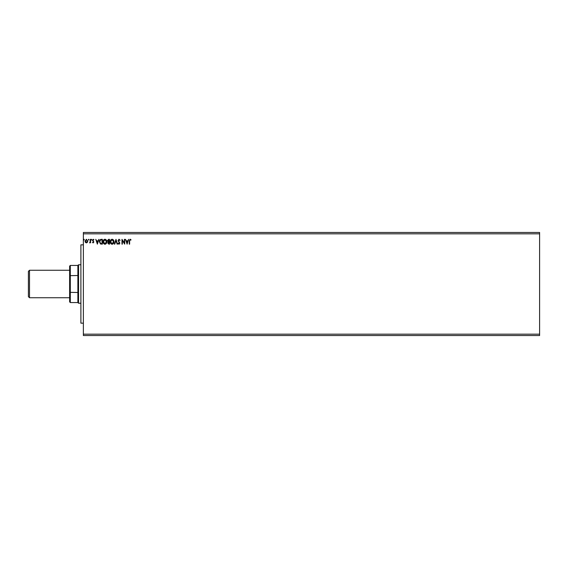 <?xml version="1.0" encoding="UTF-8"?>
<svg xmlns="http://www.w3.org/2000/svg" width="568" height="568" viewBox="0 0 568 568"><rect width="100%" height="100%" fill="white"/><g stroke="black" fill="none" stroke-linecap="round" stroke-linejoin="round"><path stroke-width="0.85" d="M539.6 334.161L539.6 335.532L83.368 335.532L83.368 233.839L539.6 233.839L539.6 334.161L83.368 334.161M539.6 233.839L539.6 232.468L83.368 232.468L83.368 233.839M88.92 239.675L88.608 240.079L88.303 239.675L88.608 239.277L88.92 239.675M91.753 239.675L91.448 240.079L91.136 239.675L91.448 239.277L91.753 239.675M97.362 244.148L95.765 239.341L96.659 240.882L98.008 240.882L98.91 239.341L97.362 244.148M106.798 241.719C106.827 243.097 106.216 243.942 104.973 244.268C103.703 243.977 103.078 243.132 103.099 241.748C103.078 240.37 103.688 239.526 104.945 239.213C106.195 239.519 106.819 240.356 106.798 241.719M127.09 244.148L125.485 239.341L126.38 240.882L127.729 240.882L128.631 239.341L127.09 244.148M119.039 239.213L120.118 240.264L119.82 240.512L119.067 239.71L118.392 240.527L119.869 243.147L119.01 244.268L118.087 243.459L118.371 243.161L119.017 243.779L119.5 243.168L118.023 240.52L119.039 239.213M113.955 241.719C113.976 243.097 113.373 243.942 112.123 244.268C110.852 243.977 110.227 243.132 110.256 241.748C110.227 240.37 110.845 239.526 112.095 239.213C113.352 239.519 113.969 240.356 113.955 241.719M84.291 239.675L83.986 240.079L83.673 239.675L83.986 239.277L84.291 239.675M109.51 239.341L109.51 244.148L108.836 244.148L107.721 242.955L108.176 241.932L107.416 240.704L108.552 239.341L109.51 239.341M115.986 239.341L117.526 244.148L117.129 244.148L115.957 240.498L114.786 244.148L114.381 244.148L115.986 239.341M129.618 240.946L129.618 244.148L129.241 244.148L129.241 240.903L130.122 239.213L131.03 239.767L130.846 240.143L130.129 239.71L129.618 240.946M124.371 239.341L124.74 239.341L124.74 244.148L122.34 240.562L122.34 244.148L121.971 244.148L121.971 239.341L124.371 242.919L124.371 239.341M101.239 239.341L102.361 239.341L102.361 244.148L100.486 243.977L99.4 241.684C99.343 240.292 99.961 239.511 101.239 239.341M93.145 242.912L92.435 242.415L93.124 242.486L93.393 241.691L92.435 240.292L93.216 239.277L93.976 239.753L92.804 240.271L93.848 241.996L93.145 242.912M90.582 239.341L90.582 242.856L90.213 242.337L89.567 242.912L90.156 241.727L90.213 239.341L90.582 239.341M87.387 242.33L86.386 242.912L85.392 242.337L85.03 241.088L86.386 239.277L87.749 241.088L87.387 242.33M108.758 243.658L109.141 243.658L109.141 242.11L108.097 242.948L108.758 243.658M108.957 241.62L109.141 239.831L108.722 239.831L107.785 240.704L108.957 241.62M110.625 241.748L112.109 243.779L113.586 241.727L112.109 239.71L110.625 241.748M126.536 241.372L127.054 242.99L127.573 241.372L126.536 241.372M103.468 241.748L104.959 243.779L106.429 241.727L104.959 239.71L103.468 241.748M101.992 243.658L101.992 239.831L100.6 239.952L99.769 241.684L100.685 243.523L101.992 243.658M96.816 241.372L97.334 242.99L97.852 241.372L96.816 241.372M85.406 241.081L86.386 242.486L87.373 241.081L86.386 239.71L85.406 241.081M83.368 323.164L80.897 323.164L80.897 244.836L83.368 244.836M29.5 297.738L28.4 296.645L28.4 271.355L29.5 270.261L29.5 297.738L69.623 297.738M70.311 302.552L69.623 301.864L69.623 266.136L70.311 265.448L70.311 302.552L77.873 302.552L77.873 265.448L78.561 264.759L78.561 303.241L80.897 303.241M69.623 292.328L77.873 292.499M69.623 275.672L77.873 275.501M29.5 270.261L69.623 270.261M78.561 264.759L80.897 264.759M77.873 302.552L78.561 303.241M70.311 265.448L77.873 265.448"/></g></svg>

